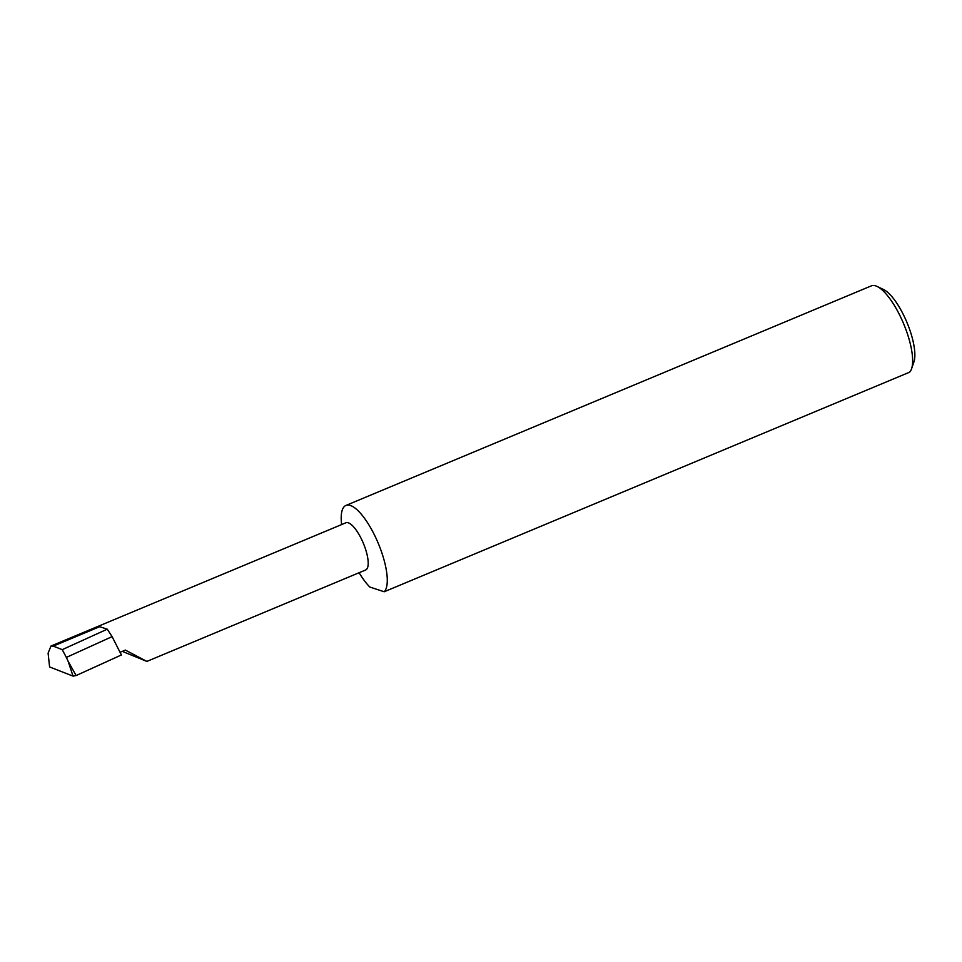 <?xml version="1.0" encoding="UTF-8"?>
<svg xmlns="http://www.w3.org/2000/svg" width="962" height="962" viewBox="0 0 962 962"><rect width="100%" height="100%" fill="white"/><g stroke="black" fill="none" stroke-linecap="round" stroke-linejoin="round"><path stroke-width="1.44" d="M120.202 652.248L125.373 650.084L146.861 661.423L122.306 651.37M146.861 661.423L365.632 569.997A25.577 8.201 -112.7 0 0 365.692 549.651A25.577 8.201 -112.7 0 0 345.899 522.787L50.974 646.043L53.223 646.115L62.229 649.651L66.342 657.419L112.097 636.628L121.392 654.966L76.106 675.54L68.17 661.363L73.04 676.13L49.591 666.943L48.1 653.162L50.974 646.043M911.567 368.783L913.9 362.013A41.715 13.372 -112.7 0 0 910.773 332.852A41.715 13.372 -112.7 0 0 883.621 289.562L877.164 286.472A47.415 15.2 67.3 0 1 908.008 335.654A47.415 15.2 67.3 0 1 911.567 368.783A47.415 15.2 67.3 0 1 909.583 372.198L384.199 591.762A47.415 15.2 67.3 0 0 382.635 555.218A47.415 15.2 67.3 0 0 345.959 505.435A47.415 15.2 67.3 0 0 341.618 524.579M345.959 505.435L871.332 285.87A47.415 15.2 67.3 0 1 877.164 286.472M53.223 646.115L99.675 626.695L107.251 629.184L112.097 636.628M107.251 629.184L62.229 649.651M66.342 657.419L68.17 661.363M73.04 676.13L76.106 675.54M384.199 591.762L369.781 587.024A47.415 15.2 67.3 0 1 359.103 572.727"/></g></svg>
